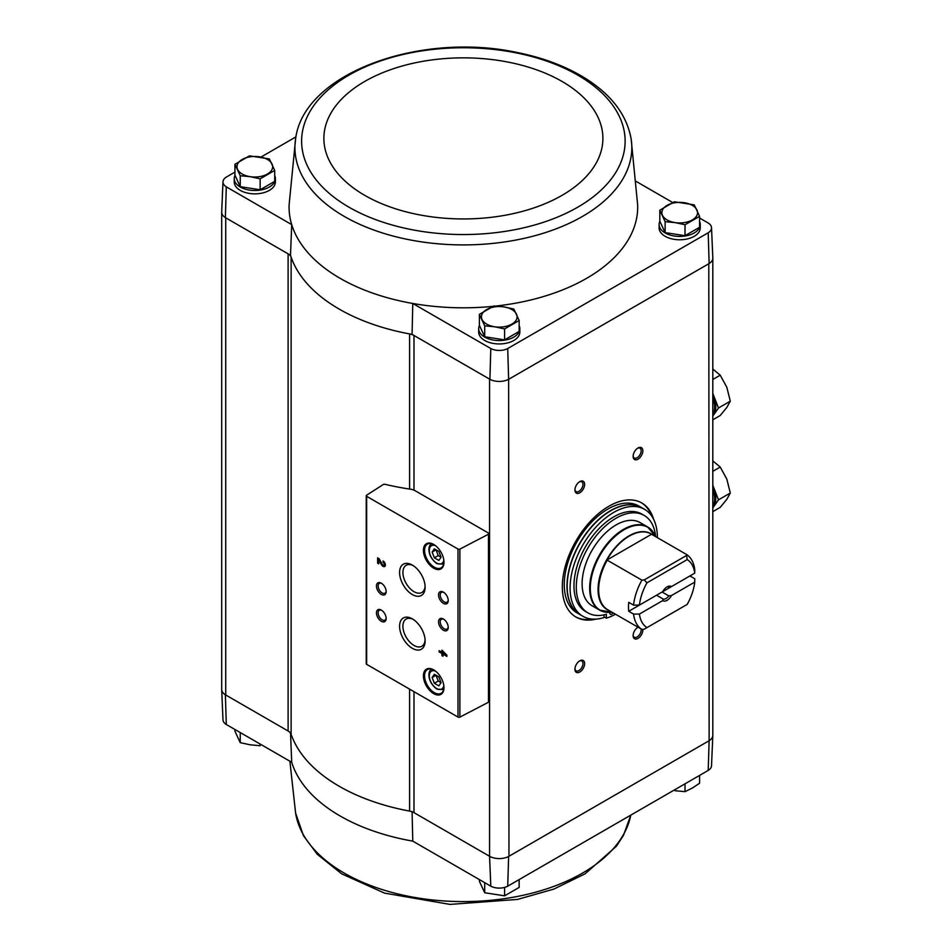 <?xml version="1.0" encoding="UTF-8"?>
<svg xmlns="http://www.w3.org/2000/svg" width="952" height="952" viewBox="0 0 952 952"><rect width="100%" height="100%" fill="white"/><g stroke="black" fill="none" stroke-linecap="round" stroke-linejoin="round"><path stroke-width="1.43" d="M708.205 770.43A12.435 7.176 0 0 0 711.525 765.729L712.822 735.503A13.733 7.925 180 0 1 709.133 740.716L708.205 770.43L507.725 886.181L508.63 856.467L708.8 740.906A13.721 7.925 0 0 0 712.81 735.301L712.81 258.42M413.989 490.161L413.989 335.473A10.972 6.331 0 0 0 409.586 333.926A175.596 101.376 0 0 0 412.085 334.378L489.566 379.11L489.566 856.276L490.804 886.181A12.435 7.176 0 0 0 507.725 886.181M490.804 886.181L412.775 841.128A174.299 100.638 180 0 1 291.717 762.266L290.503 732.385M409.586 489.054L409.586 333.926A175.596 101.376 0 0 1 291.122 257.088A10.972 6.331 0 0 0 288.111 253.839L290.503 255.219A175.596 101.376 0 0 0 291.122 257.088L291.122 734.254A10.972 6.331 0 0 0 288.111 731.005L225.374 694.782L226.302 724.508L291.717 762.266M489.566 379.11L489.899 379.301A13.733 7.925 0 0 0 508.63 379.301L508.963 856.276A13.721 7.925 0 0 1 489.566 856.276L413.989 812.639A10.972 6.331 0 0 0 409.586 811.092A175.596 101.376 0 0 1 291.122 734.254M412.085 811.544L412.775 841.128M274.712 175.573A20.575 11.876 180 0 1 275.39 178.607L275.39 181.975A20.575 11.876 180 0 1 254.815 193.851A20.575 11.876 180 0 1 234.24 181.975L234.24 178.607A20.575 11.876 180 0 1 235.013 175.382M234.93 172.11L226.302 177.084A12.435 7.176 0 0 0 222.982 181.796A12.435 7.176 0 0 0 226.302 186.854L291.717 224.612L290.503 255.219M295.596 138.98A168.445 97.247 0 0 0 344.267 216.425A168.445 97.247 0 0 0 534.715 235.751A168.445 97.247 0 0 0 631.152 138.98C626.761 114.894 611.422 94.641 585.147 78.207C566.023 66.378 543.497 57.834 517.543 52.574C420.617 31.452 303.545 72.983 295.596 138.98L289.122 204.692A174.299 100.638 0 0 0 291.717 224.612A174.299 100.638 0 0 0 412.775 303.474L412.085 334.378M295.965 136.874L261.003 157.056M493.029 306.342A174.299 100.638 0 0 1 412.775 303.474L490.804 348.527A12.435 7.176 0 0 0 507.725 348.527L708.205 232.776A12.435 7.176 0 0 0 711.525 227.718A12.435 7.176 0 0 0 708.205 223.006L699.589 218.032M672.695 202.514L636.174 181.427M490.804 348.527L489.899 379.301M226.302 186.854L225.374 217.615L288.111 253.839L288.111 731.005M659.807 210.19L659.807 221.126L665.127 232.609L685.023 235.679L699.589 227.278L699.589 216.342L685.023 224.743L675.075 222.601L665.127 221.673L659.807 210.19L674.361 201.776L694.258 204.858L699.589 216.342M479.38 314.362L479.38 325.286L484.699 336.77L504.596 339.852L519.161 331.439L519.161 320.515L504.596 328.916L494.647 326.774L484.699 325.846L479.38 314.362L493.933 305.949L503.882 306.889L513.83 309.031L519.161 320.515M234.93 164.268L234.93 175.192L240.249 186.687L260.146 189.757L274.712 181.356L274.712 170.42L260.146 178.821L250.197 176.679L240.249 175.751L234.93 164.268L249.483 155.854L269.38 158.936L274.712 170.42M221.697 689.105A13.733 7.925 0 0 0 221.697 689.581L222.982 719.807A12.435 7.176 0 0 0 226.302 724.508M489.899 856.467A13.733 7.925 -0 0 0 508.63 856.467M221.697 689.581A13.733 7.925 0 0 0 225.374 694.782M221.697 212.486L221.697 689.379A13.721 7.925 0 0 0 225.719 694.984L225.719 217.818M508.963 379.11L708.8 263.74L709.133 740.716M488.519 533.084L415.322 490.815A10.972 6.331 0 0 0 410.288 489.161A191.507 110.563 0 0 1 384.87 484.282A1.368 0.797 0 0 0 383.323 484.485L366.591 495.218A1.368 0.797 0 0 0 366.639 496.313L457.995 549.054A1.368 0.797 0 0 0 459.887 549.09L488.471 534.227A1.368 0.797 0 0 0 488.519 533.084M596.035 619.097A65.843 38.02 -60 0 1 575.96 617.039A65.843 38.02 -60 0 1 575.96 540.998A65.843 38.02 -60 0 1 641.803 502.977A65.843 38.02 -60 0 1 653.631 519.34M637.983 459.197A6.854 3.963 -60 0 1 633.128 456.401A6.854 3.963 -60 0 1 637.983 447.999A6.854 3.963 -60 0 1 642.838 450.796A6.854 3.963 -60 0 1 637.983 459.197M642.79 629.343A6.854 3.963 -60 0 1 637.983 638.411A6.854 3.963 -60 0 1 633.128 635.615A6.854 3.963 -60 0 1 637.983 627.213A6.854 3.963 -60 0 1 638.018 627.189M579.78 672.017A6.854 3.963 -60 0 1 574.925 669.22A6.854 3.963 -60 0 1 579.78 660.819A6.854 3.963 -60 0 1 584.635 663.615A6.854 3.963 -60 0 1 579.78 672.017M579.78 492.803A6.854 3.963 -60 0 1 574.925 489.994A6.854 3.963 -60 0 1 579.78 481.605A6.854 3.963 -60 0 1 584.635 484.401A6.854 3.963 -60 0 1 579.78 492.803M519.161 325.655A20.575 11.876 180 0 1 519.84 328.702L519.84 332.07A20.575 11.876 180 0 1 499.264 343.946A20.575 11.876 180 0 1 478.689 332.07L478.689 328.702A20.575 11.876 180 0 1 479.463 325.477M699.589 221.495A20.575 11.876 180 0 1 700.267 224.529L700.267 227.897A20.575 11.876 180 0 1 679.692 239.773A20.575 11.876 180 0 1 659.117 227.897L659.117 224.529A20.575 11.876 180 0 1 659.891 221.304M495.837 306.044A174.299 100.638 0 0 0 637.626 204.692L631.152 138.98M222.982 181.796L221.697 212.022A13.733 7.925 0 0 0 225.374 217.615M711.525 227.718L712.822 257.944A13.733 7.925 180 0 1 709.133 263.537L708.8 263.74M708.205 232.776L709.133 263.537M508.63 379.301L507.725 348.527M441.918 650.216L441.918 652.287L439.122 650.668L439.122 651.918L441.918 653.536L441.918 655.595L443.001 656.226L443.001 654.167L446.881 656.404L446.881 655.143L441.918 650.216M383.061 560.978L383.061 562.239A1.761 1.011 -120 0 1 384.203 563.786A1.761 1.011 -120 0 1 383.93 565.19A1.761 1.011 -120 0 1 382.157 564.131L379.122 558.705L377.623 557.848L377.623 563.215L378.706 563.846L378.706 559.788L381.371 564.548A3.296 1.904 -120 0 0 384.703 566.523A3.296 1.904 -120 0 0 385.203 563.881A3.296 1.904 -120 0 0 383.061 560.978M433.695 693.639A14.542 8.401 -120 0 0 443.977 687.701A14.542 8.401 -120 0 0 433.695 669.887A14.542 8.401 -120 0 0 423.414 675.825A14.542 8.401 -120 0 0 433.695 693.639M433.695 568.177A14.542 8.401 -120 0 0 443.977 562.251A14.542 8.401 -120 0 0 433.695 544.437A14.542 8.401 -120 0 0 423.414 550.375A14.542 8.401 -120 0 0 433.695 568.177M443.394 603.354A6.854 3.963 -120 0 0 448.237 600.557A6.854 3.963 -120 0 0 443.394 592.156A6.854 3.963 -120 0 0 438.539 594.952A6.854 3.963 -120 0 0 443.394 603.354M443.394 630.236A6.854 3.963 -120 0 0 448.237 627.439A6.854 3.963 -120 0 0 443.394 619.038A6.854 3.963 -120 0 0 438.539 621.834A6.854 3.963 -120 0 0 443.394 630.236M412.347 594.572A18.052 10.424 -120 0 0 425.116 587.205A18.052 10.424 -120 0 0 412.347 565.095A18.052 10.424 -120 0 0 399.59 572.461A18.052 10.424 -120 0 0 412.347 594.572M412.347 648.336A18.052 10.424 -120 0 0 425.116 640.97A18.052 10.424 -120 0 0 412.347 618.859A18.052 10.424 -120 0 0 399.59 626.226A18.052 10.424 -120 0 0 412.347 648.336M381.312 594.393A6.854 3.963 -120 0 0 386.155 591.597A6.854 3.963 -120 0 0 381.312 583.195A6.854 3.963 -120 0 0 376.457 585.992A6.854 3.963 -120 0 0 381.312 594.393M381.312 621.275A6.854 3.963 -120 0 0 386.155 618.479A6.854 3.963 -120 0 0 381.312 610.077A6.854 3.963 -120 0 0 376.457 612.874A6.854 3.963 -120 0 0 381.312 621.275M366.234 495.754L366.234 663.77A1.368 0.797 0 0 0 366.639 664.329L457.995 717.07A1.368 0.797 0 0 0 459.887 717.106L488.471 702.243A1.368 0.797 0 0 0 488.923 701.66L488.923 533.644M381.752 610.351A5.676 3.272 -120 0 0 379.312 610.28A5.676 3.272 -120 0 0 378.444 614.825A5.676 3.272 -120 0 0 382.145 619.823A5.676 3.272 -120 0 0 384.989 620.097A5.676 3.272 -120 0 0 386.143 617.955M381.752 583.469A5.676 3.272 -120 0 0 379.312 583.397A5.676 3.272 -120 0 0 378.444 587.943A5.676 3.272 -120 0 0 382.145 592.941A5.676 3.272 -120 0 0 384.989 593.215A5.676 3.272 -120 0 0 386.143 591.073M413.216 619.395A15.696 9.068 -120 0 0 406.159 619.038A15.696 9.068 -120 0 0 403.755 631.628A15.696 9.068 -120 0 0 414.013 645.456A15.696 9.068 -120 0 0 421.867 646.241A15.696 9.068 -120 0 0 425.08 639.958M413.216 565.619A15.696 9.068 -120 0 0 406.159 565.274A15.696 9.068 -120 0 0 403.755 577.852A15.696 9.068 -120 0 0 414.013 591.692A15.696 9.068 -120 0 0 421.867 592.465A15.696 9.068 -120 0 0 425.08 586.194M443.834 619.312A5.676 3.272 -120 0 0 441.395 619.24A5.676 3.272 -120 0 0 440.526 623.786A5.676 3.272 -120 0 0 444.227 628.784A5.676 3.272 -120 0 0 447.071 629.058A5.676 3.272 -120 0 0 448.225 626.916M443.834 592.43A5.676 3.272 -120 0 0 441.395 592.358A5.676 3.272 -120 0 0 440.526 596.904A5.676 3.272 -120 0 0 444.227 601.902A5.676 3.272 -120 0 0 447.071 602.176A5.676 3.272 -120 0 0 448.225 600.034M438.836 551.446L434.362 548.852L432.125 552.041L434.362 557.812L438.836 560.407L441.085 557.217L438.836 551.446M433.981 544.615A13.721 7.925 -120 0 0 427.412 544.092A13.721 7.925 -120 0 0 425.306 555.087A13.721 7.925 -120 0 0 434.279 567.178A13.721 7.925 -120 0 0 441.133 567.856A13.721 7.925 -120 0 0 443.965 561.906M438.836 676.896L434.362 674.313L432.125 677.491L434.362 683.274L438.836 685.856L441.085 682.667L438.836 676.896M433.981 670.065A13.721 7.925 -120 0 0 427.412 669.542A13.721 7.925 -120 0 0 425.306 680.537A13.721 7.925 -120 0 0 434.279 692.628A13.721 7.925 -120 0 0 441.133 693.306A13.721 7.925 -120 0 0 443.965 687.356M378.706 559.788L379.289 559.455L381.954 564.215A3.296 1.904 -120 0 0 384.965 566.309M383.632 561.394L383.061 562.239M384.18 564.929A1.761 1.011 -120 0 0 384.513 564.857A1.761 1.011 -120 0 0 384.786 563.441A1.761 1.011 -120 0 0 383.632 561.894M378.206 558.181L377.623 563.215M442.502 650.561L441.918 652.287M439.705 651.001L439.122 651.918M439.705 651.584L442.502 653.203L441.918 653.536M442.502 653.203L441.918 655.595M446.881 655.726L443.001 654.167M444.524 653.786L443.001 652.096L443.001 652.905L445.108 653.453L443.584 651.763L443.001 652.096M434.362 683.274L438.241 681.025L436.004 675.254L432.125 677.491M438.241 681.025L441.085 682.667M434.362 557.812L438.241 555.575L436.004 549.804L432.125 552.041M438.241 555.575L441.085 557.217M579.34 481.879A5.676 3.272 -60 0 1 581.779 481.807A5.676 3.272 -60 0 1 582.648 486.353A5.676 3.272 -60 0 1 578.935 491.351A5.676 3.272 -60 0 1 576.103 491.625A5.676 3.272 -60 0 1 574.948 489.483M579.34 661.093A5.676 3.272 -60 0 1 581.779 661.021A5.676 3.272 -60 0 1 582.648 665.567A5.676 3.272 -60 0 1 578.935 670.565A5.676 3.272 -60 0 1 576.103 670.839A5.676 3.272 -60 0 1 574.948 668.697M641.029 628.927A5.676 3.272 -60 0 1 637.138 636.959A5.676 3.272 -60 0 1 634.306 637.245A5.676 3.272 -60 0 1 633.151 635.091M637.543 627.487A5.676 3.272 -60 0 1 638.149 627.261M637.543 448.273A5.676 3.272 -60 0 1 639.982 448.202A5.676 3.272 -60 0 1 640.851 452.747A5.676 3.272 -60 0 1 637.138 457.745A5.676 3.272 -60 0 1 634.306 458.019A5.676 3.272 -60 0 1 633.151 455.877M592.382 619.097A65.843 38.02 -60 0 1 575.472 616.753M641.315 502.704A65.843 38.02 -60 0 1 651.811 516.174M700.267 224.529A20.575 11.876 180 0 1 679.692 236.417A20.575 11.876 180 0 1 659.117 224.529M519.84 328.702A20.575 11.876 180 0 1 499.264 340.578A20.575 11.876 180 0 1 478.689 328.702M275.39 178.607A20.575 11.876 180 0 1 254.815 190.495A20.575 11.876 180 0 1 234.24 178.607M240.249 186.687L240.249 175.751M260.146 189.757L260.146 178.821M267.429 174.014A17.838 10.293 180 0 1 250.197 176.679A17.838 10.293 180 0 1 237.595 169.396A17.838 10.293 180 0 1 242.201 159.46A17.838 10.293 180 0 1 259.432 156.794A17.838 10.293 180 0 1 272.046 164.077A17.838 10.293 180 0 1 267.429 174.014M484.699 336.77L484.699 325.846M504.596 339.852L504.596 328.916M511.878 324.108A17.838 10.293 180 0 1 494.647 326.774A17.838 10.293 180 0 1 482.045 319.491A17.838 10.293 180 0 1 486.65 309.555A17.838 10.293 180 0 1 503.882 306.889A17.838 10.293 180 0 1 516.496 314.16A17.838 10.293 180 0 1 511.878 324.108M685.023 235.679L685.023 224.743M665.127 232.609L665.127 221.673M692.306 219.948A17.838 10.293 180 0 1 675.075 222.601A17.838 10.293 180 0 1 662.473 215.33A17.838 10.293 180 0 1 667.078 205.382A17.838 10.293 180 0 1 684.309 202.716A17.838 10.293 180 0 1 696.923 209.999A17.838 10.293 180 0 1 692.306 219.948M234.93 729.482L234.93 731.172L240.249 742.667L240.249 732.564M260.146 744.048L260.146 745.737L250.197 744.809L240.249 742.667M479.38 879.577L479.38 881.266L484.699 892.75L484.699 882.659M504.596 887.407L504.596 895.832L484.699 892.75M519.161 879.577L519.161 887.419L504.596 895.832M699.589 775.416L699.589 783.258L692.306 788.066L685.023 791.659L675.075 790.731M685.023 783.817L685.023 791.659M694.746 582.112L671.422 595.583L668.804 595.881L662.092 592.013L689.926 575.936L694.77 578.745L694.746 582.112A39.508 22.812 -60 0 1 687.189 604.401L644.23 629.201L641.898 629.427L606.924 609.304A43.673 25.216 -60 0 0 608.59 610.196M639.423 605.103A39.508 22.812 -60 0 1 646.979 582.814L687.189 559.597L686.452 554.433A43.625 25.192 -60 0 1 694.77 569.784L694.746 573.152L671.422 586.622A8.235 4.748 -60 0 0 667.078 586.884A8.235 4.748 -60 0 0 662.747 591.632L639.423 605.103L633.568 605.115L628.725 602.318A43.625 25.192 120 0 0 628.725 611.279L656.547 595.214L663.258 599.082L662.747 600.593L639.423 614.064L633.568 614.076L628.725 611.279M671.422 586.622L668.804 586.92A6.747 3.891 -60 0 0 666.531 587.241M686.452 554.433L651.787 534.417M633.568 605.115A43.625 25.192 -60 0 1 641.898 580.149L606.924 560.014A43.673 25.216 -60 0 1 651.573 534.239L606.924 560.014M641.898 629.427A43.625 25.192 -60 0 1 633.568 614.076M687.189 559.597A39.508 22.812 -60 0 1 694.746 573.152M641.898 580.149L644.23 579.923L646.979 582.814M646.979 627.618A39.508 22.812 -60 0 1 639.423 614.064M671.422 595.583A8.235 4.748 -60 0 1 662.747 600.593M612.112 612.231L612.029 612.243A47.826 27.62 -60 0 1 600.188 554.992A47.826 27.62 -60 0 1 655.69 536.619L647.622 526.932L640.065 522.565A48.017 27.727 120 0 0 592.049 550.292A48.017 27.727 120 0 0 592.049 605.734L599.605 610.101A48.017 27.727 -60 0 1 599.605 554.659A48.017 27.727 -60 0 1 647.622 526.932A48.017 27.727 -60 0 1 651.918 530.526M604.841 617.289A61.737 35.64 -60 0 1 582.862 616.265A61.737 35.64 -60 0 1 582.862 544.984A61.737 35.64 -60 0 1 644.599 509.344A61.737 35.64 -60 0 1 657.38 537.642M604.032 614.873L604.032 616.825L606.365 618.169A58.988 34.058 120 0 0 614.897 614.54L614.897 613.838M587.931 612.862L585.611 611.517A56.251 32.475 -60 0 1 585.611 546.567A56.251 32.475 -60 0 1 641.85 514.092L644.183 515.437A56.251 32.475 120 0 0 587.931 547.912A56.251 32.475 120 0 0 587.931 612.862A56.251 32.475 120 0 0 606.365 614.29L606.365 618.169M582.862 616.265L579.958 614.587A61.737 35.64 -60 0 1 579.958 543.306A61.737 35.64 -60 0 1 641.684 507.666L644.599 509.344M577.043 612.909A61.737 35.64 -60 0 1 577.043 541.628A61.737 35.64 -60 0 1 638.78 505.988L641.493 507.547A61.737 35.64 -60 0 1 641.588 507.606L641.493 507.547A61.737 35.64 -60 0 0 579.756 543.199A61.737 35.64 -60 0 0 579.756 614.48L579.863 614.528A61.737 35.64 -60 0 1 579.756 614.48L577.043 612.909M655.595 536.392A56.251 32.475 120 0 0 644.183 515.437M609.923 612.445A2.749 1.583 120 0 0 609.851 613.052A2.749 1.583 120 0 0 610.422 614.314A2.749 1.583 120 0 0 613.112 612.814M644.23 579.923L686.047 555.778M668.804 595.881A6.747 3.891 -60 0 1 666.031 598.51A6.747 3.891 -60 0 1 663.258 599.082M712.81 415.976A24.692 14.256 -120 0 0 713.441 415.167L712.81 416.06M712.81 393.39L713.441 395.009A24.692 14.256 -120 0 0 712.81 393.485M718.486 408.003L713.441 415.167A24.692 14.256 -120 0 0 713.441 395.009L718.486 408.003L730.303 401.173L726.828 387.285L720.224 375.195L713.31 369.447M712.81 414.989A24.692 14.256 -120 0 0 712.81 397.151M712.81 379.467L720.224 375.195M712.81 419.796L720.224 415.512L726.828 407.444L730.303 401.173M712.81 507.821A24.692 14.256 -120 0 0 713.441 507.023L712.81 507.916M712.81 485.246L713.441 486.865A24.692 14.256 -120 0 0 712.81 485.341M718.486 499.848L713.441 507.023A24.692 14.256 -120 0 0 713.441 486.865L718.486 499.848L730.303 493.017L726.828 479.13L720.224 467.039L713.31 461.303M712.81 506.845A24.692 14.256 -120 0 0 712.81 489.007M712.81 471.323L720.224 467.039M712.81 511.64L720.224 507.368L726.828 499.288L730.303 493.017M413.989 691.664L413.989 812.639M457.995 549.054L457.995 717.07M366.639 496.313L366.639 664.329M488.471 534.227L488.471 702.243M459.887 549.09L459.887 717.106M435.564 545.71A10.293 5.938 -120 0 0 429.34 551.041A10.293 5.938 -120 0 0 436.599 563.025A10.293 5.938 -120 0 0 443.799 559.99M432.077 543.794A11.662 6.735 -120 0 0 431.744 543.973C427.9 544.52 426.651 556.051 436.885 563.655L443.406 564.167M435.564 671.172A10.293 5.938 -120 0 0 429.34 676.491A10.293 5.938 -120 0 0 436.599 688.486A10.293 5.938 -120 0 0 443.799 685.44M432.077 669.244A11.662 6.735 -120 0 0 431.744 669.423C427.9 669.97 426.651 681.501 436.885 689.105L443.406 689.617M409.586 689.129L409.586 811.092M348.991 207.191A161.757 93.391 0 0 0 619.621 165.315A161.757 93.391 0 0 0 421.51 50.944A161.757 93.391 0 0 0 348.991 207.191M364.723 195.35A139.516 80.551 0 0 0 598.142 159.246A139.516 80.551 0 0 0 427.269 60.595A139.516 80.551 0 0 0 364.723 195.35M295.596 813.02L303.45 835.678L317.206 854.23L341.673 873.841L384.584 893.131L449.975 904.4L517.543 899.426L553.909 889.073L585.147 873.793L616.301 846.352L623.465 835.368L630.783 815.126A168.445 97.247 180 0 1 414.465 897.403A168.445 97.247 180 0 1 295.596 813.02L289.884 761.219M607.233 609.423A43.625 25.192 -60 0 1 607.233 560.133M609.28 610.601A43.804 25.287 -60 0 1 607.126 558.991A43.804 25.287 -60 0 1 652.893 535.06M604.877 612.029A48.017 27.727 -60 0 1 599.605 610.101L612.029 612.243"/></g></svg>
